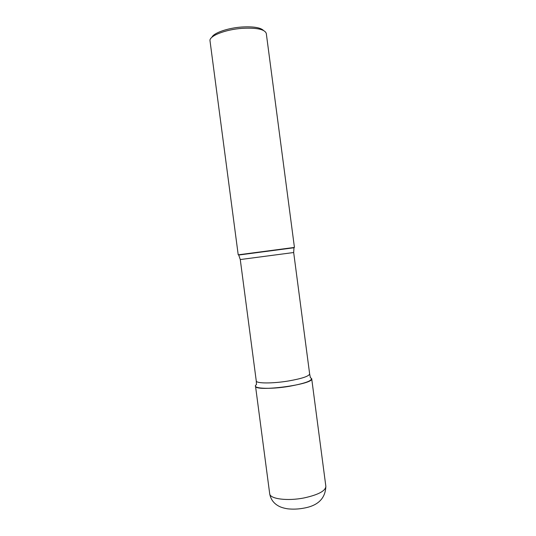 <?xml version="1.0" encoding="UTF-8"?>
<svg xmlns="http://www.w3.org/2000/svg" width="536" height="536" viewBox="0 0 536 536"><rect width="100%" height="100%" fill="white"/><g stroke="black" fill="none" stroke-linecap="round" stroke-linejoin="round"><path stroke-width="0.8" d="M211.934 37.245C213.663 32.917 227.854 27.959 241.857 27.014C253.22 26.371 260.436 27.517 263.498 30.452M266.298 33.52L266.291 33.467C264.831 29.333 256.865 27.617 242.406 28.328C225.301 29.453 208.772 36.066 210.018 40.877L210.025 40.924M293.976 247.491L238.667 254.774M310.337 377.491C314.13 380.024 307.195 382.959 289.52 386.282C269.32 389.732 250.345 388.526 256.51 384.58M325.855 486.333L311.697 378.684C314.324 384.439 254.479 392.318 255.511 386.081L269.695 493.73C269.776 498.949 287.443 501.287 304.214 497.904C318.33 494.788 325.54 490.929 325.855 486.333C325.399 498.279 318.216 505.515 304.294 508.054C298.632 509.16 293.091 509.414 287.671 508.818C283.665 508.182 280.509 507.183 278.211 505.823C273.461 503.083 270.62 499.056 269.695 493.73M238.828 255.015L293.882 247.766M293.674 252.523L240.269 259.551L256.262 380.942C256.034 383.542 272.549 383.649 288.542 380.969C302.029 378.577 309.064 376.225 309.641 373.914L293.674 252.523L294.016 247.404M266.291 33.467L294.432 247.391M210.018 40.877L238.205 254.788M240.269 259.551L238.607 254.694M256.456 384.299L256.262 380.942M310.317 377.203L309.641 373.914"/></g></svg>
